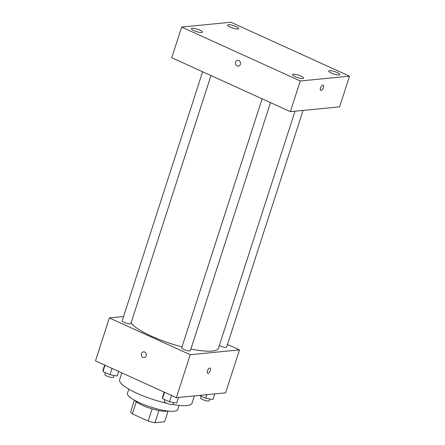 <?xml version="1.0" encoding="UTF-8"?>
<svg xmlns="http://www.w3.org/2000/svg" width="445" height="445" viewBox="0 0 445 445"><rect width="100%" height="100%" fill="white"/><g stroke="black" fill="none" stroke-linecap="round" stroke-linejoin="round"><path stroke-width="0.67" d="M168.077 411.041L164.6 421.81L154.966 422.75A17.772 3.966 17.9 0 1 148.174 421.081L132.354 413.889A17.772 3.966 17.9 0 1 130.708 411.72L134.435 400.172M136.265 401.791L132.354 413.889M152.112 408.899L148.174 421.081M167.72 410.996A18.195 4.061 -162.1 0 1 142.589 405.373A18.195 4.061 -162.1 0 1 134.752 400.35M158.898 410.579L154.966 422.75M179.135 405.389L177.789 409.556A26.466 5.907 -162.1 0 1 139.48 402.703A26.466 5.907 -162.1 0 1 127.426 393.291L128.772 389.119M166.78 403.281A38.042 8.494 -162.1 0 1 136.954 393.291A38.042 8.494 -162.1 0 1 119.627 379.757L121.847 372.877M194.37 395.9L192.029 403.142A38.042 8.494 -162.1 0 1 172.844 404.505M227.484 344.452L239.466 349.898L225.593 392.857L176.354 397.658L95.48 360.889L109.353 317.93L123.543 316.551M239.466 349.898L190.232 354.698L176.354 397.658M190.232 354.698L109.353 317.93M144.13 357.608A2.893 2.509 84.4 0 1 141.488 353.653A2.893 2.509 84.4 0 1 143.563 351.845A2.893 2.509 84.4 0 1 146.344 354.481A2.893 2.509 84.4 0 1 144.124 357.608A2.893 2.509 84.4 0 1 141.488 353.653A2.893 2.509 84.4 0 1 143.568 351.845M131.103 322.842A46.313 10.335 17.9 0 0 181.999 346.905M190.916 349.008A46.313 10.335 17.9 0 0 218.484 348.151L295.013 111.206M219.324 345.554A4.567 1.018 17.9 0 0 223.885 347.161A4.567 1.018 17.9 0 0 226.639 347.083L303.078 110.421M262.133 98.818L181.71 347.806A4.567 1.018 17.9 0 0 185.743 350.182A4.567 1.018 17.9 0 0 190.399 350.616L270.499 102.623M202.609 71.762L122.186 320.75A4.567 1.018 17.9 0 0 126.219 323.12A4.567 1.018 17.9 0 0 130.875 323.554L210.975 75.561M210.101 368.076A2.893 1.29 -65.6 0 1 210.212 370.907A2.893 1.29 -65.6 0 1 208.032 373.394A2.893 1.29 -65.6 0 1 207.704 373.344A2.893 1.29 -65.6 0 1 207.726 370.173A2.893 1.29 -65.6 0 1 210.101 368.076A2.893 1.29 -65.6 0 1 210.218 370.907A2.893 1.29 -65.6 0 1 208.032 373.394A2.893 1.29 -65.6 0 1 207.704 373.344M290.374 111.656L171.753 57.733L181.666 27.05L230.905 22.25L349.52 76.173L300.28 80.973L290.374 111.656L339.607 106.856L349.52 76.173M323.126 85.14A2.893 1.29 -65.6 0 1 323.242 87.977A2.893 1.29 -65.6 0 1 321.056 90.463A2.893 1.29 -65.6 0 1 320.728 90.413A2.893 1.29 -65.6 0 1 320.75 87.242A2.893 1.29 -65.6 0 1 323.126 85.145A2.893 1.29 -65.6 0 1 323.242 87.977A2.893 1.29 -65.6 0 1 321.062 90.463A2.893 1.29 -65.6 0 1 320.728 90.413M300.28 80.973L181.666 27.05M238.87 60.531A2.893 2.509 84.4 0 1 240.495 63.641A2.893 2.509 84.4 0 1 238.281 66.099A2.893 2.509 84.4 0 1 235.505 63.457A2.893 2.509 84.4 0 1 237.719 60.336A2.893 2.509 84.4 0 1 238.87 60.531M337.132 72.541A5.796 1.296 17.9 0 0 329.534 70.677A5.796 1.296 17.9 0 0 328.744 71.044A5.796 1.296 17.9 0 0 333.861 74.054A5.796 1.296 17.9 0 0 339.774 74.604A5.796 1.296 17.9 0 0 337.132 72.541M236.045 26.589A5.796 1.296 17.9 0 0 228.446 24.72A5.796 1.296 17.9 0 0 227.651 25.087A5.796 1.296 17.9 0 0 232.768 28.096A5.796 1.296 17.9 0 0 238.681 28.647A5.796 1.296 17.9 0 0 236.045 26.589M199.805 30.115A5.796 1.296 17.9 0 0 192.207 28.252A5.796 1.296 17.9 0 0 191.411 28.619A5.796 1.296 17.9 0 0 196.529 31.628A5.796 1.296 17.9 0 0 202.442 32.179A5.796 1.296 17.9 0 0 199.805 30.115M300.898 76.073A5.796 1.296 17.9 0 0 293.3 74.209A5.796 1.296 17.9 0 0 292.504 74.576A5.796 1.296 17.9 0 0 297.622 77.586A5.796 1.296 17.9 0 0 303.534 78.136A5.796 1.296 17.9 0 0 300.898 76.073M238.281 66.094A2.893 2.509 84.4 0 1 235.505 63.457A2.893 2.509 84.4 0 1 237.719 60.336M214.746 393.914L212.944 399.493L205.746 398.264L199.466 395.405M206.908 394.682L205.746 398.264M201.185 396.184L200.606 397.975A4.567 1.018 17.9 0 0 204.633 400.35A4.567 1.018 17.9 0 0 209.295 400.784L209.879 398.97M118.648 371.425L117.18 375.964L109.987 374.734L102.984 371.553L103.173 369.6L104.642 365.056M112.029 368.416L109.987 374.734M105.026 365.228L102.984 371.553M105.421 372.66L104.842 374.445A4.567 1.018 17.9 0 0 108.875 376.82A4.567 1.018 17.9 0 0 113.531 377.254L114.115 375.441M178.506 397.446L176.704 403.025L169.512 401.796L162.503 398.609L162.698 396.656L164.166 392.117M171.553 395.472L169.512 401.796M164.544 392.29L162.503 398.609M164.945 399.716L164.366 401.507A4.567 1.018 17.9 0 0 168.394 403.882A4.567 1.018 17.9 0 0 173.055 404.316L173.639 402.503"/></g></svg>
